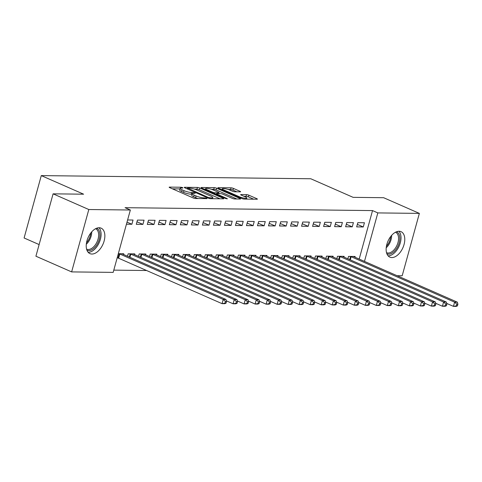 <?xml version="1.0" encoding="UTF-8"?>
<svg xmlns="http://www.w3.org/2000/svg" width="482" height="482" viewBox="0 0 482 482"><rect width="100%" height="100%" fill="white"/><g stroke="black" fill="none" stroke-linecap="round" stroke-linejoin="round"><path stroke-width="0.72" d="M182.708 187.649L181.045 187.239L169.556 187.106A1.753 0.343 15.4 0 0 169.164 187.209A1.753 0.343 15.4 0 0 169.772 187.661L193.143 197.927A1.753 0.343 15.4 0 0 195.523 198.512L207.013 198.644L206.862 198.253L203.711 197.831A5.603 1.097 15.4 0 1 196.096 195.963L194.15 195.108A5.603 1.097 15.4 0 1 192.21 193.662A5.603 1.097 15.4 0 1 193.451 193.324L195.21 193.27L194.788 192.951L191.631 192.529A5.603 1.097 15.4 0 1 184.016 190.661L182.069 189.806A5.603 1.097 15.4 0 1 180.129 188.36A5.603 1.097 15.4 0 1 181.377 188.022L182.865 188.04L182.708 187.649M391.836 257.557A13.912 8.152 -66.3 0 1 389.866 257.141A13.912 8.152 -66.3 0 1 387.365 242.705A13.912 8.152 -66.3 0 1 399.078 231.258A13.912 8.152 -66.3 0 1 401.048 231.667A13.912 8.152 -66.3 0 1 403.548 246.109A13.912 8.152 -66.3 0 1 391.836 257.557M91.917 254.038A13.912 8.152 -66.3 0 1 89.947 253.628A13.912 8.152 -66.3 0 1 87.453 239.193A13.912 8.152 -66.3 0 1 99.159 227.739A13.912 8.152 -66.3 0 1 101.13 228.155A13.912 8.152 -66.3 0 1 103.63 242.591A13.912 8.152 -66.3 0 1 91.917 254.038M240.193 191.848A1.753 0.343 15.4 0 0 240.584 191.74A1.753 0.343 15.4 0 0 239.976 191.288L233.421 188.408A1.753 0.343 15.4 0 0 231.035 187.823L218.274 187.679A1.753 0.343 15.4 0 0 217.888 187.781A1.753 0.343 15.4 0 0 218.491 188.233L241.868 198.5A1.753 0.343 15.4 0 0 244.247 199.084L257.008 199.229A1.753 0.343 15.4 0 0 257.4 199.126A1.753 0.343 15.4 0 0 256.792 198.674L248.869 195.198A1.753 0.343 15.4 0 0 246.489 194.614L241.03 194.547A1.753 0.343 15.4 0 0 240.638 194.656A1.753 0.343 15.4 0 0 241.247 195.108L245.175 196.831A4.681 0.916 15.4 0 1 246.796 198.042A4.681 0.916 15.4 0 1 244.091 198.144A4.681 0.916 15.4 0 1 239.385 196.764L223.997 190.004A4.681 0.916 15.4 0 1 222.377 188.793A4.681 0.916 15.4 0 1 225.088 188.691A4.681 0.916 15.4 0 1 229.787 190.071L232.348 191.197A1.753 0.343 15.4 0 0 234.728 191.782L240.193 191.848M359.18 259.069L372.532 210.586L125.061 207.688L130.351 210.007L113.174 272.384L71.631 271.902L88.815 209.525L130.351 210.007M372.532 210.586L377.822 212.911L419.364 213.393L402.181 275.77L397.084 275.716M71.631 271.902L35.915 256.213L53.092 193.836L83.615 194.192L41.283 175.605L310.788 178.762L353.125 197.349L383.642 197.71L419.364 213.393M53.092 193.836L88.815 209.525M199.783 188.016A1.753 0.343 15.4 0 0 197.403 187.432L184.642 187.281A1.753 0.343 15.4 0 0 184.251 187.39A1.753 0.343 15.4 0 0 184.859 187.841L208.23 198.108A1.753 0.343 15.4 0 0 210.61 198.686L223.371 198.837A1.753 0.343 15.4 0 0 223.762 198.735A1.753 0.343 15.4 0 0 223.154 198.283L199.783 188.016L199.319 189.703A1.753 0.343 15.4 0 0 196.939 189.119L194.379 189.089M201.458 187.48L214.219 187.631A1.753 0.343 15.4 0 1 216.599 188.209L239.976 198.476A1.753 0.343 15.4 0 1 240.578 198.927A1.753 0.343 15.4 0 1 240.193 199.036L234.728 198.97A1.753 0.343 15.4 0 1 232.348 198.385L222.871 194.222A1.753 0.343 15.4 0 0 220.491 193.643L216.87 193.601A1.753 0.343 15.4 0 0 216.478 193.704A1.753 0.343 15.4 0 0 217.087 194.156L226.956 198.494L227.377 198.807L225.437 198.476L201.675 188.034A1.753 0.343 15.4 0 1 201.066 187.582A1.753 0.343 15.4 0 1 201.458 187.48L201.349 187.872M41.283 175.605L24.1 237.981L39.12 244.573M352.246 226.835L353.408 222.624L346.799 222.545L345.636 226.763L352.246 226.835L346.329 224.238M343.919 257.075L344.124 256.34L337.508 256.261L336.846 258.677M330.212 226.582L331.375 222.365L324.76 222.286L323.603 226.504L330.212 226.582L324.296 223.979M321.886 256.816L322.084 256.081L315.475 256.002L314.806 258.418M308.173 226.323L309.336 222.106L302.726 222.027L301.563 226.245L308.173 226.323L302.256 223.72M299.846 256.557L300.051 255.822L293.436 255.749L292.773 258.165M286.139 226.064L287.302 221.847L280.687 221.774L279.53 225.986L286.139 226.064L280.223 223.467M277.813 256.303L278.012 255.568L271.402 255.49L270.733 257.906M264.1 225.805L265.263 221.593L258.653 221.515L257.49 225.727L264.1 225.805L258.183 223.208M255.773 256.044L255.978 255.309L249.363 255.231L248.7 257.647M242.066 225.546L243.229 221.334L236.614 221.256L235.457 225.468L242.066 225.546L236.15 222.949M233.74 255.785L233.939 255.05L227.329 254.972L226.661 257.388M220.027 225.287L221.19 221.075L214.58 220.997L213.418 225.215L220.027 225.287L214.11 222.69M211.7 255.526L211.905 254.791L205.29 254.713L204.627 257.129M197.994 225.034L199.156 220.816L192.541 220.738L191.384 224.955L197.994 225.034L192.077 222.431M189.661 255.267L189.866 254.532L183.256 254.454L182.588 256.87M175.954 224.775L177.117 220.557L170.508 220.479L169.345 224.696L175.954 224.775L170.038 222.172M167.628 255.008L167.832 254.273L161.217 254.195L160.554 256.611M153.921 224.516L155.083 220.298L148.468 220.22L147.311 224.437L153.921 224.516L148.004 221.919M145.588 254.755L145.793 254.014L139.184 253.942L138.515 256.358M127.61 219.979L133.044 220.039L131.881 224.257L127.019 222.118M126.447 224.19L131.881 224.257M117.162 257.912L117.771 257.918M118.319 253.695L123.76 253.761L123.555 254.496M113.794 270.131L146.6 270.516M134.574 254.623L134.773 253.887L128.164 253.809L127.501 256.225M142.901 224.383L144.064 220.172L137.454 220.093L136.292 224.311L142.901 224.383L136.984 221.786M156.608 254.882L156.813 254.147L150.203 254.068L149.534 256.484M164.94 224.642L166.097 220.431L159.488 220.352L158.325 224.564L164.94 224.642L159.024 222.045M178.647 255.141L178.846 254.406L172.237 254.327L171.574 256.743M186.974 224.901L188.137 220.69L181.527 220.611L180.364 224.823L186.974 224.901L181.057 222.304M200.681 255.4L200.886 254.665L194.276 254.586L193.607 257.002M209.013 225.16L210.17 220.943L203.561 220.87L202.398 225.082L209.013 225.16L203.097 222.564M222.72 255.659L222.919 254.918L216.31 254.845L215.647 257.261M231.047 225.419L232.21 221.202L225.6 221.124L224.437 225.341L231.047 225.419L225.13 222.823M244.754 255.912L244.958 255.177L238.349 255.099L237.68 257.515M253.086 225.678L254.243 221.461L247.634 221.383L246.471 225.6L253.086 225.678L247.17 223.076M266.793 256.171L266.992 255.436L260.382 255.358L259.72 257.774M275.12 225.931L276.282 221.72L269.673 221.642L268.51 225.859L275.12 225.931L269.203 223.335M288.826 256.43L289.031 255.695L282.422 255.617L281.753 258.033M297.159 226.191L298.316 221.979L291.706 221.901L290.544 226.112L297.159 226.191L291.242 223.594M310.866 256.689L311.065 255.954L304.455 255.876L303.793 258.292M319.192 226.45L320.355 222.238L313.746 222.16L312.583 226.371L319.192 226.45L313.276 223.853M332.899 256.948L333.104 256.213L326.495 256.135L325.826 258.551M341.232 226.709L342.389 222.497L335.779 222.419L334.616 226.63L341.232 226.709L335.315 224.112M354.939 257.207L355.138 256.472L348.528 256.394L347.865 258.81M363.265 226.968L364.428 222.75L357.819 222.672L356.656 226.889L363.265 226.968L357.349 224.371M364.47 261.389L377.822 212.911M180.129 188.36L179.666 190.047A5.603 1.097 15.4 0 0 181.606 191.493L182.069 189.806M192.053 194.222L191.167 194.21A5.603 1.097 15.4 0 1 183.552 192.348L181.606 191.493M192.21 193.662L191.746 195.349A5.603 1.097 15.4 0 0 193.68 196.795L194.15 195.108M198.084 198.542A5.603 1.097 15.4 0 1 195.632 197.65L193.68 196.795M179.979 188.92L172.429 188.83M220.033 198.801L199.319 189.703M187.649 188.094L208.32 197.493L211.55 197.921A5.603 1.097 15.4 0 0 212.797 197.584A5.603 1.097 15.4 0 0 210.857 196.138L196.831 189.98A5.603 1.097 15.4 0 0 189.215 188.113L187.649 188.094M204.332 189.203L205.465 189.215M211.387 189.287L213.755 189.318L214.219 187.631M236.849 198.994L216.135 189.896A1.753 0.343 15.4 0 0 213.755 189.318M213.032 189.902A4.681 0.916 15.4 0 0 208.332 188.522A4.681 0.916 15.4 0 0 205.627 188.625A4.681 0.916 15.4 0 0 207.248 189.836L212.67 192.216A1.753 0.343 15.4 0 0 215.05 192.8L218.671 192.842A1.753 0.343 15.4 0 0 219.063 192.74A1.753 0.343 15.4 0 0 218.454 192.288L213.032 189.902M253.671 199.193L248.405 196.879A1.753 0.343 15.4 0 0 246.025 196.301L243.904 196.27M236.855 191.806L232.951 190.095A1.753 0.343 15.4 0 0 230.571 189.51L228.227 189.486M222.208 189.414L221.154 189.402M226.052 303.166L226.516 301.485L225.413 301.467L224.949 303.154L226.052 303.166L224.811 303.684L222.057 303.654L223.214 299.442L225.974 299.473L122.518 254.038A1.783 0.349 -164.6 0 1 122.103 253.821L121.976 253.737M117.21 257.731L118.03 258.003A1.783 0.349 -164.6 0 1 118.602 258.219L222.057 303.654L224.949 303.154M118.927 253.701L119.187 253.791A1.783 0.349 -164.6 0 1 119.765 254.008L223.214 299.442L225.413 301.467M225.974 299.473L226.516 301.485M237.072 303.298L237.536 301.612L236.433 301.599L235.969 303.286L237.072 303.298L235.831 303.817L233.077 303.787L234.234 299.569L236.987 299.599L133.532 254.165A1.783 0.349 -164.6 0 1 133.122 253.954L132.99 253.869M226.341 300.828L233.077 303.787L235.969 303.286M129.947 253.833L130.206 253.918A1.783 0.349 -164.6 0 1 130.779 254.135L234.234 299.569L236.433 301.599M236.987 299.599L237.536 301.612M248.091 303.425L248.555 301.738L247.453 301.726L246.989 303.413L248.091 303.425L246.844 303.943L244.091 303.913L245.254 299.696L248.007 299.732L144.552 254.297A1.783 0.349 -164.6 0 1 144.136 254.08L144.01 253.996M237.355 300.955L244.091 303.913L246.989 303.413M140.967 253.96L141.226 254.044A1.783 0.349 -164.6 0 1 141.798 254.267L245.254 299.696L247.453 301.726M248.007 299.732L248.555 301.738M96.641 228.227A12.038 7.055 -66.3 0 1 96.707 245.031A12.038 7.055 -66.3 0 1 86.959 250.266M86.591 249.134A11.146 6.531 113.7 0 0 86.694 249.176A11.146 6.531 113.7 0 0 95.689 244.314A11.146 6.531 113.7 0 0 95.653 228.769A11.146 6.531 113.7 0 0 95.556 228.727M88.194 252.327A13.821 8.098 113.7 0 0 97.43 245.886A13.821 8.098 113.7 0 0 98.991 227.745M396.553 231.74A12.038 7.055 -66.3 0 1 396.626 248.543A12.038 7.055 -66.3 0 1 386.877 253.785M386.51 252.646A11.146 6.531 113.7 0 0 386.612 252.695A11.146 6.531 113.7 0 0 395.602 247.826A11.146 6.531 113.7 0 0 395.571 232.282A11.146 6.531 113.7 0 0 395.469 232.24M388.112 255.846A13.821 8.098 113.7 0 0 397.349 249.399A13.821 8.098 113.7 0 0 398.909 231.258M259.105 303.558L259.569 301.871L258.466 301.859L258.003 303.54L259.105 303.558L257.864 304.076L255.111 304.04L256.273 299.828L259.027 299.858L155.572 254.424A1.783 0.349 -164.6 0 1 155.156 254.207L155.029 254.122M248.375 301.081L255.111 304.04L258.003 303.54M151.987 254.092L152.246 254.177A1.783 0.349 -164.6 0 1 152.818 254.394L256.273 299.828L258.466 301.859M259.027 299.858L259.569 301.871M270.125 303.684L270.589 301.997L269.486 301.985L269.022 303.672L270.125 303.684L268.884 304.202L266.13 304.172L267.287 299.955L270.047 299.991L166.591 254.556A1.783 0.349 -164.6 0 1 166.176 254.339L166.049 254.255M259.394 301.214L266.13 304.172L269.022 303.672M163 254.219L163.259 254.303A1.783 0.349 -164.6 0 1 163.838 254.52L267.287 299.955L269.486 301.985M270.047 299.991L270.589 301.997M281.145 303.811L281.608 302.13L280.506 302.118L280.042 303.799L281.145 303.811L279.903 304.335L277.15 304.299L278.307 300.087L281.06 300.117L177.605 254.683A1.783 0.349 -164.6 0 1 177.195 254.466L177.063 254.382M270.414 301.34L277.15 304.299L280.042 303.799M174.02 254.345L174.279 254.436A1.783 0.349 -164.6 0 1 174.852 254.653L278.307 300.087L280.506 302.118M281.06 300.117L281.608 302.13M292.164 303.943L292.628 302.256L291.526 302.244L291.062 303.931L292.164 303.943L290.917 304.461L288.164 304.431L289.327 300.214L292.08 300.244L188.625 254.815A1.783 0.349 -164.6 0 1 188.215 254.598L188.082 254.514M281.428 301.473L288.164 304.431L291.062 303.931M185.04 254.478L185.299 254.562A1.783 0.349 -164.6 0 1 185.871 254.779L289.327 300.214L291.526 302.244M292.08 300.244L292.628 302.256M303.178 304.07L303.642 302.389L302.545 302.371L302.075 304.058L303.178 304.07L301.937 304.588L299.183 304.558L300.346 300.346L303.1 300.376L199.644 254.942A1.783 0.349 -164.6 0 1 199.229 254.725L199.102 254.641M292.447 301.599L299.183 304.558L302.075 304.058M196.06 254.604L196.319 254.695A1.783 0.349 -164.6 0 1 196.891 254.912L300.346 300.346L302.545 302.371M303.1 300.376L303.642 302.389M314.198 304.202L314.662 302.515L313.559 302.503L313.095 304.19L314.198 304.202L312.957 304.72L310.203 304.69L311.36 300.473L314.119 300.503L210.664 255.068A1.783 0.349 -164.6 0 1 210.248 254.858L210.122 254.773M303.467 301.732L310.203 304.69L313.095 304.19M207.073 254.737L207.332 254.821A1.783 0.349 -164.6 0 1 207.911 255.038L311.36 300.473L313.559 302.503M314.119 300.503L314.662 302.515M325.217 304.329L325.681 302.642L324.579 302.63L324.115 304.317L325.217 304.329L323.976 304.847L321.223 304.817L322.38 300.599L325.133 300.635L221.684 255.201A1.783 0.349 -164.6 0 1 221.268 254.984L221.136 254.9M314.487 301.859L321.223 304.817L324.115 304.317M218.093 254.864L218.352 254.948A1.783 0.349 -164.6 0 1 218.924 255.171L322.38 300.599L324.579 302.63M325.133 300.635L325.681 302.642M336.237 304.461L336.701 302.774L335.599 302.762L335.135 304.443L336.237 304.461L334.996 304.979L332.237 304.943L333.399 300.732L336.153 300.762L232.698 255.327A1.783 0.349 -164.6 0 1 232.288 255.111L232.155 255.026M325.501 301.985L332.237 304.943L335.135 304.443M229.113 254.996L229.372 255.08A1.783 0.349 -164.6 0 1 229.944 255.297L333.399 300.732L335.599 302.762M336.153 300.762L336.701 302.774M347.251 304.588L347.715 302.901L346.618 302.889L346.148 304.576L347.251 304.588L346.01 305.106L343.256 305.076L344.419 300.858L347.173 300.895L243.717 255.46A1.783 0.349 -164.6 0 1 243.302 255.243L243.175 255.159M336.52 302.118L343.256 305.076L346.148 304.576M240.132 255.123L240.391 255.207A1.783 0.349 -164.6 0 1 240.964 255.424L344.419 300.858L346.618 302.889M347.173 300.895L347.715 302.901M358.271 304.714L358.735 303.033L357.632 303.021L357.168 304.702L358.271 304.714L357.029 305.239L354.276 305.202L355.439 300.991L358.192 301.021L254.737 255.587A1.783 0.349 -164.6 0 1 254.321 255.37L254.195 255.285M347.54 302.244L354.276 305.202L357.168 304.702M251.146 255.249L251.405 255.34A1.783 0.349 -164.6 0 1 251.984 255.556L355.439 300.991L357.632 303.021M358.192 301.021L358.735 303.033M369.29 304.847L369.754 303.16L368.652 303.148L368.188 304.835L369.29 304.847L368.049 305.365L365.296 305.335L366.453 301.117L369.206 301.148L265.757 255.719A1.783 0.349 -164.6 0 1 265.341 255.502L265.208 255.418M358.56 302.377L365.296 305.335L368.188 304.835M262.166 255.382L262.425 255.466A1.783 0.349 -164.6 0 1 262.997 255.683L366.453 301.117L368.652 303.148M369.206 301.148L369.754 303.16M380.31 304.973L380.774 303.292L379.671 303.274L379.207 304.961L380.31 304.973L379.069 305.492L376.309 305.461L377.472 301.25L380.226 301.28L276.77 255.846A1.783 0.349 -164.6 0 1 276.361 255.629L276.228 255.544M369.574 302.503L376.309 305.461L379.207 304.961M273.186 255.508L273.445 255.593A1.783 0.349 -164.6 0 1 274.017 255.815L377.472 301.25L379.671 303.274M380.226 301.28L380.774 303.292M391.324 305.106L391.788 303.419L390.691 303.407L390.227 305.094L391.324 305.106L390.083 305.624L387.329 305.588L388.492 301.377L391.245 301.407L287.79 255.972A1.783 0.349 -164.6 0 1 287.374 255.761L287.248 255.677M380.593 302.636L387.329 305.588L390.227 305.094M284.205 255.641L284.464 255.725A1.783 0.349 -164.6 0 1 285.037 255.942L388.492 301.377L390.691 303.407M391.245 301.407L391.788 303.419M402.343 305.233L402.807 303.546L401.705 303.533L401.241 305.22L402.343 305.233L401.102 305.751L398.349 305.721L399.512 301.503L402.265 301.539L298.81 256.105A1.783 0.349 -164.6 0 1 298.394 255.888L298.268 255.803M391.613 302.762L398.349 305.721L401.241 305.22M295.219 255.767L295.478 255.852A1.783 0.349 -164.6 0 1 296.056 256.069L399.512 301.503L401.705 303.533M402.265 301.539L402.807 303.546M413.363 305.365L413.827 303.678L412.725 303.666L412.261 305.347L413.363 305.365L412.122 305.883L409.369 305.847L410.525 301.636L413.279 301.666L309.83 256.231A1.783 0.349 -164.6 0 1 309.414 256.014L309.281 255.93M402.633 302.889L409.369 305.847L412.261 305.347M306.239 255.894L306.498 255.984A1.783 0.349 -164.6 0 1 307.07 256.201L410.525 301.636L412.725 303.666M413.279 301.666L413.827 303.678M424.383 305.492L424.847 303.805L423.744 303.793L423.28 305.48L424.383 305.492L423.142 306.01L420.382 305.98L421.545 301.762L424.299 301.798L320.843 256.364A1.783 0.349 -164.6 0 1 320.434 256.147L320.301 256.062M413.646 303.021L420.382 305.98L423.28 305.48M317.258 256.026L317.518 256.111A1.783 0.349 -164.6 0 1 318.09 256.328L421.545 301.762L423.744 303.793M424.299 301.798L424.847 303.805M435.397 305.618L435.861 303.937L434.764 303.919L434.3 305.606L435.397 305.618L434.155 306.142L431.402 306.106L432.565 301.895L435.318 301.925L331.863 256.49A1.783 0.349 -164.6 0 1 331.447 256.273L331.321 256.189M424.666 303.148L431.402 306.106L434.3 305.606M328.278 256.153L328.537 256.243A1.783 0.349 -164.6 0 1 329.11 256.46L432.565 301.895L434.764 303.919M435.318 301.925L435.861 303.937M446.416 305.751L446.88 304.064L445.778 304.052L445.314 305.739L446.416 305.751L445.175 306.269L442.422 306.239L443.585 302.021L446.338 302.051L342.883 256.623A1.783 0.349 -164.6 0 1 342.467 256.406L342.341 256.322M435.686 303.28L442.422 306.239L445.314 305.739M339.292 256.285L339.551 256.37A1.783 0.349 -164.6 0 1 340.129 256.587L443.585 302.021L445.778 304.052M446.338 302.051L446.88 304.064M457.436 305.877L457.9 304.19L456.797 304.178L456.334 305.865L457.436 305.877L456.195 306.395L453.442 306.365L454.598 302.154L457.358 302.184L353.902 256.749A1.783 0.349 -164.6 0 1 353.487 256.532L353.354 256.448M446.706 303.407L453.442 306.365L456.334 305.865M350.312 256.412L350.571 256.496A1.783 0.349 -164.6 0 1 351.143 256.719L454.598 302.154L456.797 304.178M457.358 302.184L457.9 304.19M180.822 188.046L181.045 187.239M204.983 198.62L205.199 197.849M192.902 193.348L193.119 192.541M183.552 192.348L184.016 190.661M191.167 194.21L191.631 192.529M195.632 197.65L196.096 195.963M203.494 198.602L203.711 197.831M169.447 187.498L169.556 187.106M223.003 198.831L223.154 198.283M184.534 187.679L184.642 187.281M196.939 189.119L197.403 187.432M187.643 189.065L187.799 188.486M208.158 198.072L208.32 197.493M209.797 198.584L209.983 197.903M211.339 198.698L211.55 197.921M216.135 189.896L216.599 188.209M239.819 199.03L239.976 198.476M216.924 194.734L217.087 194.156M226.853 198.861L226.956 198.494M207.085 190.414L207.248 189.836M212.508 192.794L212.67 192.216M214.779 193.788L215.05 192.8M218.46 193.619L218.671 192.842M223.841 190.583L223.997 190.004M239.229 197.343L239.385 196.764M240.922 194.945L241.03 194.547M246.025 196.301L246.489 194.614M248.405 196.879L248.869 195.198M256.641 199.229L256.792 198.674M218.165 188.07L218.274 187.679M230.571 189.51L231.035 187.823M232.951 190.095L233.421 188.408M239.825 191.842L239.976 191.288M118.03 258.003L119.187 253.791M118.602 258.219L119.765 254.008M129.345 257.039L130.206 253.918M129.911 257.286L130.779 254.135M140.364 257.165L141.226 254.044M140.931 257.418L141.798 254.267M91.755 231.818A11.146 6.531 -66.3 0 1 88.796 241.283A11.146 6.531 -66.3 0 1 86.296 244.241M86.501 242.759A10.779 6.314 113.7 0 0 87.989 240.825A10.779 6.314 113.7 0 0 90.797 232.975M391.673 235.33A11.146 6.531 -66.3 0 1 388.709 244.802A11.146 6.531 -66.3 0 1 386.215 247.76M386.419 246.272A10.779 6.314 113.7 0 0 387.908 244.338A10.779 6.314 113.7 0 0 390.715 236.487M151.384 257.298L152.246 254.177M151.951 257.545L152.818 254.394M162.404 257.424L163.259 254.303M162.964 257.671L163.838 254.52M173.418 257.557L174.279 254.436M173.984 257.804L174.852 254.653M184.437 257.683L185.299 254.562M185.004 257.93L185.871 254.779M195.457 257.81L196.319 254.695M196.023 258.063L196.891 254.912M206.477 257.942L207.332 254.821M207.043 258.189L207.911 255.038M217.49 258.069L218.352 254.948M218.057 258.322L218.924 255.171M228.51 258.201L229.372 255.08M229.077 258.448L229.944 255.297M239.53 258.328L240.391 255.207M240.096 258.575L240.964 255.424M250.55 258.46L251.405 255.34M251.116 258.707L251.984 255.556M261.563 258.587L262.425 255.466M262.13 258.834L262.997 255.683M272.583 258.714L273.445 255.593M273.149 258.967L274.017 255.815M283.603 258.846L284.464 255.725M284.169 259.093L285.037 255.942M294.623 258.973L295.478 255.852M295.189 259.22L296.056 256.069M305.642 259.105L306.498 255.984M306.203 259.352L307.07 256.201M316.656 259.232L317.518 256.111M317.222 259.479L318.09 256.328M327.676 259.364L328.537 256.243M328.242 259.611L329.11 256.46M338.695 259.491L339.551 256.37M339.262 259.738L340.129 256.587M349.715 259.617L350.571 256.496M350.275 259.87L351.143 256.719M187.185 188.86L187.377 188.167M212.484 198.711L212.797 197.584M216.273 194.451L216.478 193.704M205.344 189.649L205.627 188.625M218.816 193.619L219.063 192.74M222.1 189.818L222.377 188.793M246.501 199.108L246.796 198.042"/></g></svg>
